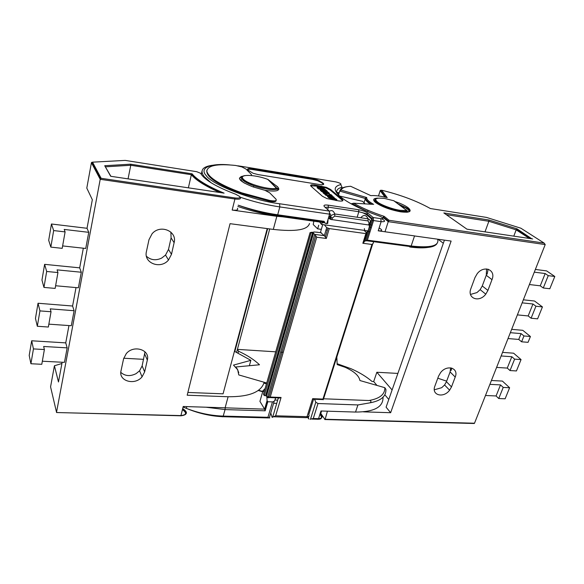 <?xml version="1.0" encoding="UTF-8"?>
<svg xmlns="http://www.w3.org/2000/svg" width="584" height="584" viewBox="0 0 584 584"><rect width="100%" height="100%" fill="white"/><g stroke="black" fill="none" stroke-linecap="round" stroke-linejoin="round"><path stroke-width="0.88" d="M201.991 171.17L201.297 174.339M242.17 166.462L237.783 165.805M229.57 164.907C209.795 163.016 198.976 168.148 206.32 175.696C211.671 184.573 252.938 200.575 279.597 203.75L329.288 211.072L324.485 206.751C323.171 205.247 324.405 204.714 328.179 205.145L358.634 209.736C362.62 210.466 365.759 211.642 368.037 213.255L373.227 217.54L373.556 220.562L372.512 220.292L371.541 219.803L371.431 218.796L373.227 217.54L380.797 218.657C384.089 218.752 383.746 217.934 379.761 216.204C361.481 209.7 348.349 203.196 340.37 196.698C333.376 190.45 333.515 186.405 340.779 184.566L342.027 187.274L341.691 188.406M370.066 224.519L372.074 225.285M405.61 211.685L406.413 212.277M407.69 212.131L406.807 210.554L407.201 211.496L400.215 211.247L387.477 207.919C382.644 206.145 379.06 204.363 376.709 202.568C374.957 201.159 374.439 200.071 375.154 199.312M244.324 183.084L242.083 181.296C240.878 179.996 240.805 178.981 241.856 178.251M276.444 185.843L277.707 186.88C280.758 190.815 276.488 191.961 264.902 190.304M393.682 200.648L406.807 210.554L400.106 210.306C391.974 209.203 379.994 204.385 377.549 201.984C373.709 198.728 376.067 197.56 384.615 198.465L393.966 200.794L406.96 210.598M369.212 224.986L369.329 226.877L371.329 227.636L373.556 220.562L381.133 221.664L378.22 230.826L414.545 235.907L411.165 245.995L409.705 246.996M328.12 219.088L327.704 223.46L326.872 223.343M364.35 228.585C364.774 232.257 365.986 233.111 367.986 231.147L371.541 219.803M321.813 187.595L322.85 187.763L321.813 187.595M319.937 186.822L320.966 186.982L319.937 186.822M318.127 186.53L319.156 186.69L318.127 186.53M317.645 186.931L318.682 187.099L317.645 186.931M318.579 187.741L319.616 187.902L318.579 187.741M322.762 188.413L323.799 188.581L322.762 188.413M323.719 189.231L324.755 189.398L323.719 189.231M324.675 190.048L325.711 190.216L324.675 190.048M238.119 352.933L238.571 351.261C247.193 355.189 254.164 359.693 259.493 364.774L235.71 366.993L237.615 369.489L238.776 374.921L266.698 382.994M187.486 408.836L196.655 412.121M274.232 401.128L269.509 417.231L269.713 418.027L267.947 417.297L223.292 416.1C210.824 415.684 198.516 413.107 186.369 408.369L183.084 406.997M310.527 419.1L313.279 418.516L318.003 403.522L357.926 404.938L355.539 412.063L320.981 410.983L318.543 418.655C322.689 418.246 323.186 416.662 320.054 413.91M309.024 419.064L308.235 418.275L308.899 416.158M314.542 399.274L315.82 402.223L318.003 403.522M274.984 400.033L277.692 400.135M266.793 405.216L265.501 406.092M222.132 416.764L223.044 416.728L225.052 409.588L265.165 410.808L267.8 401.741L272.443 401.901C274.159 401.792 275.166 400.42 275.466 397.792M265.165 410.808L264.618 409.143L220.825 407.676M267.8 401.741L267.071 400.69L264.618 409.143L259.931 401.391L263.041 390.535L264.063 392.178M265.224 388.134L264.851 388.834M266.443 383.885L263.924 383.155M262.771 391.47L258.551 390.251M308.235 418.275L307.746 417.669M383.016 397.208C383.367 407.033 374.213 411.983 355.539 412.063M323.054 398.77L368.891 400.529C371.417 400.04 371.628 402.646 369.329 402.945L357.926 404.938M258.23 390.484L262.683 391.769M368.891 400.529C379.739 398.66 385.046 394.375 384.812 387.674L359.912 380.527C359.043 375.753 354.116 371.344 345.122 367.285L337.172 364.591L336.822 357.065M384.812 387.674L385.9 389.331C386.287 396.434 380.768 400.974 369.329 402.945M266.355 395.857L266.888 396.616M267.771 396.646L269.056 396.697M266.822 396.609L267.071 400.69M265.019 388.842L263.041 390.535M268.56 388.995L268.049 388.973M268.684 384.958L269.399 386.075M236.629 352.247L237.403 349.378L238.571 351.261M283.255 352.298L280.656 352.137M279.225 352.043L278.707 352.013M275.648 351.816L237.403 349.378L269.728 228.935M339.238 192.727L336.698 192.326M334.245 199.093L333.661 198.925L333.873 198.217L332.347 198.523L328.814 196.939L328.602 197.648L327.485 196.458M333.873 198.217L335.858 199.728L335.647 200.436L334.128 199.48L334.333 198.772M327.434 196.633L327.639 195.925L328.434 195.859L329.58 196.202L330.493 196.991L329.558 196.866L330.449 197.465L333.639 197.604L336.851 199.626L335.858 199.728M327.639 195.925L328.814 196.939M332.267 195.706L331.164 194.764L323.317 192.187L326.967 194.049L325.149 193.764L326.23 194.706L329.464 195.209L334.055 197.231L329.398 194.808L332.179 196.005M325.069 192.757L325.208 192.275L322.39 190.406L327.208 192.041L327.763 192.435L326.682 192.253L327.646 193.085L329.412 193.26L328.31 192.311L321.769 189.676L320.455 189.698L321.572 190.669L321.368 191.369L320.324 190.158M325.208 192.275L321.572 190.669M318.696 188.179L318.499 188.873L317.097 187.654L317.287 186.96L318.696 188.179L321.463 189.172L321.353 189.552M324.456 190.61L320.769 187.274L319.273 187.281L321.463 189.172M324.551 190.274L327.332 191.267L323.448 187.946L321.477 186.953C318.178 185.982 316.784 185.989 317.287 186.96M335.034 200.261L335.245 199.553M336.786 199.859L336.479 200.575M330.361 197.436L330.493 196.991M333.26 198.618L332.865 199.348L332.143 199.232L328.602 197.648M333.661 198.925L333.172 198.91M332.143 197.188L329.259 195.91L326.025 195.406L324.945 194.472L325.149 193.764M326.025 195.406L326.23 194.706M329.259 195.91L329.464 195.209M333.917 197.706L334.055 197.231M324.339 193.07L324.135 193.771L323.12 192.888L323.317 192.187M325.047 194.1L324.135 193.771M327.646 193.085L327.507 193.559M329.361 193.443L329.23 194.129M323.273 192.348L321.368 191.369M326.58 192.596L324.93 192.034M326.989 193.392L326.478 192.946L326.682 192.253M327.332 191.267L327.215 191.647M324.748 189.924L325.149 190.267M317.097 187.654L317.265 186.938M317.616 186.902L318.389 186.938M320.368 189.544L318.499 188.873M323.58 190.304L319.828 187.756M326.784 223.636L325.689 223.482L324.434 222.343L324.2 221.343L277.692 214.788L279.824 206.918L329.573 214.16L326.784 223.636M243.112 176.047C236.243 177.886 239.513 181.485 252.923 186.851L264.975 190.326L269.625 192.771L275.874 199.034C277.13 200.845 275.137 201.327 269.896 200.494L241.842 192.873C220.146 184.902 208.473 177.675 206.809 171.192C207.532 165.454 217.153 163.549 235.695 165.469L241.937 166.951L245.973 169.053L251.383 174.485L251.631 175.55M342.713 200.794L342.107 200.071L342.319 199.37C343.772 200.867 342.582 201.378 338.749 200.925L326.909 198.567L322.434 196.282L311.111 186.34C309.849 184.938 311.104 184.493 314.878 184.982L326.427 187.362L330.566 189.45L342.319 199.37M330.566 189.45L330.361 190.136L342.107 200.071M330.361 190.136L326.23 188.041L320.2 186.559M318.068 186.216L310.63 185.763M321.828 182.077L321.638 182.748L323.01 183.909L323.2 183.237C324.5 184.588 323.302 185.026 319.594 184.544L258.259 174.616L253.127 173.295L247.85 169.988C246.871 168.652 248.368 168.258 252.339 168.798L312.82 178.748L317.878 180.084L323.2 183.237M321.638 182.748L317.689 180.755L312.63 179.419L252.164 169.499C249.821 169.134 248.28 169.163 247.55 169.594M323.507 184.486L323.01 183.909M324.689 222.898L324.2 221.343M313.82 221.19L313.221 224.548L317.652 228.855L318.718 225.19M368.037 213.255L366.613 213.853L371.789 218.153L372.512 220.292L368.949 231.644L367.986 231.147L364.861 241.134L367.402 240.155L371.329 227.636M366.029 240.958L368.949 231.644L369.993 231.906M355.357 205.838L356.167 205.882M365.095 203.882L362.62 201.334L339.64 196.063M241.9 176.952L239.396 178.317M276.115 200.436C276.247 201.743 274.108 202.02 269.691 201.261L241.645 193.647C217.482 184.683 205.875 176.923 206.816 170.36M241.192 176.47L242.272 176.521M317.652 228.855L321.339 229.359M326.018 229.994L327.361 230.176M364.336 240.71L364.686 241.024L364.248 240.966C364.599 241.513 364.131 242.272 362.846 243.265L371.942 244.455L322.959 399.069L312.644 398.675L307.031 416.669C308.994 416.582 309.571 415.896 308.753 414.625L313.513 399.39M367.402 240.155L411.165 245.995C430.328 248.127 439.183 245.966 437.737 239.506L437.825 239.221M237.871 206.481C251.025 210.985 264.07 214.167 277.006 216.022L324.434 222.672M319.601 221.628L318.857 221.329M379.133 227.972C382.819 230.147 382.513 231.103 378.22 230.826M368.008 210.291L367.599 211.605M338.881 193.939L336.837 192.946M305.432 417.64L306.578 417.669L307.031 416.669L275.641 415.801L272.137 417.356L270.757 412.961M274.027 403.288L276.736 403.383M314.272 399.266L312.644 398.675M272.648 417.253L278.247 398.259L281.072 397.47L270.246 397.054L316.718 237.213L314.732 234.396L267.494 397.587L268.735 397.799L270.246 397.054M323.368 399.704L322.959 399.069M268.779 397.638L267.494 397.587L266.1 395.718L264.275 395.565L263.464 394.258L310.075 232.6L313.06 232.95L314.732 234.396L324.346 235.673L326.317 238.469L329.237 228.585L365.861 233.607L362.846 243.265M372.745 243.791L323.879 397.879L323.339 397.857M264.275 395.565L311.126 232.629M373.417 241.659L373.271 242.126M373.322 242.17C373.68 242.71 373.227 243.477 371.942 244.455M322.726 224.592L320.39 232.6M369.117 223.205L368.073 220.92L368.088 218.839C370.11 219.482 370.731 220.781 369.957 222.738L369.117 223.205L368.57 224.957L330.544 219.394L331.07 217.598L329.843 216.963L330.843 215.503L334.785 213.97L368.088 218.839C366.161 214.788 363.701 214.423 360.715 217.759M369.796 223.234L369.409 224.482L368.57 224.957M368.073 220.92L334.756 216.095L332.384 217.927L331.07 217.598L330.843 215.503L329.756 213.153M328.456 217.963L330.544 219.394M329.537 218.007L330.894 218.197M329.237 228.585L326.712 227.614L324.354 224.818M324.142 222.57L324.237 221.504M365.861 233.607L366.708 233.111L364.161 230.352M320.762 232.651L324.346 235.673L326.712 227.614M321.317 232.724L314.754 232.009L311.133 232.636M450.666 367.832L450.096 371.942L446.439 381.702L444.577 384.98L441.701 387.696L434.314 389.791M414.523 235.958L451.118 241.075L390.645 412.713L386.09 407.179L386.674 405.515M470.916 288.532L474.953 277.619L477.179 273.728C483.968 264.734 496.21 269.793 491.991 279.648L487.925 290.43L485.786 294.146C479.238 302.986 466.85 298.468 470.916 288.532M363.438 411.851L390.645 412.713M325.069 419.582L327.42 411.187M472.872 423.458L474.507 423.225L545.208 244.587L544.149 243.097L520.899 228.22L486.472 217.409L430.43 208.546M545.208 244.587L388.25 221.643L385.002 231.775M455.213 377.052L451.505 386.893L449.607 390.185C443.497 398.551 431.123 395.237 434.89 386.082L438.562 376.14L440.533 372.694C446.869 364.175 459.119 367.964 455.213 377.052L450.096 371.942M487.158 274.173L488.122 269.173M502.547 352.386L513.606 353.189L521.052 359.591L514.614 359.145L511.818 356.722L501.123 355.97M491.421 380.491L502.408 381.082L509.62 387.747L503.218 387.426L500.517 384.9L489.896 384.352M535.367 269.45L546.617 270.896L554.8 276.473L548.252 275.655L545.179 273.538L534.294 272.159M523.352 299.811L534.535 301.023L542.441 306.914L535.929 306.228L532.958 303.994L522.147 302.855M511.664 329.339L522.775 330.318L530.425 336.501L523.957 335.961L521.081 333.61L510.336 332.69M451.133 370.417L451.782 368.059M430.371 208.539C416.896 201.006 400.661 194.895 381.644 190.209L380.169 190.654L378.505 195.968M402.507 207.24L403.566 207.627M406.676 208.809L408.836 209.671M381.644 190.209L387.199 197.626C380.301 195.983 374.848 195.319 370.825 195.64L350.626 186.274C345.115 186.617 341.947 187.902 341.129 190.114L339.727 191.077L338.552 195.049M341.129 190.114L366.737 197.538L365.343 198.502L363.985 202.918M535.929 306.228L531.104 318.222L537.594 318.849L542.441 306.914M531.104 318.222L528.17 315.944L532.958 303.994M528.17 315.944L517.387 314.886M548.252 275.655L543.281 287.985L549.814 288.752L554.8 276.473M543.281 287.985L540.251 285.824L545.179 273.538M540.251 285.824L529.396 284.539M523.957 335.961L521.6 341.801L528.06 342.326L530.425 336.501M521.6 341.801L518.745 339.435L521.081 333.61M518.745 339.435L508.014 338.559M486.589 268.925L486.26 275.276L482.26 285.97L480.15 289.657L476.953 292.584L470.514 294.431M443.322 243.265L438.08 239.257M513.796 236.14L516.176 229.862L488.874 221.278L488.91 220L517.03 228.84L516.176 229.862L529.462 238.469M485.005 231.855L488.874 221.278L446.242 214.635M444.687 213.54L443.84 212.941L488.91 220M517.03 228.84L531.849 238.819M466.937 229.169L443.84 212.941M388.462 221.124L383.352 217L383.119 217.489L388.25 221.643L389.068 220.292L544.149 243.097M383.352 217L384.184 216.365L389.068 220.292M364.08 210.116L351.75 203.794L353.597 203.203C361.73 207.882 371.928 212.269 384.184 216.365M372.658 204.327L353.597 203.203M376.965 385.425L373.702 381.542L372.044 381.461C366.402 376.636 359.408 372.395 351.079 368.738L337.129 363.715M474.507 423.225L324.835 419.246L320.791 413.472L321.58 411.005M373.702 381.542L376.848 372.256L397.879 373.424M509.62 387.747L505.131 398.799L498.751 398.529L503.218 387.426M498.751 398.529L496.079 395.959L500.517 384.9M521.052 359.591L516.438 370.95L510.022 370.555L514.614 359.145M510.022 370.555L507.262 368.088L511.818 356.722M507.262 368.088L496.597 367.416M496.079 395.959L485.486 395.492M437.803 378.206L446.643 381.162M388.776 399.485L384.819 394.777M392.098 389.973L376.848 372.256M144.993 351.816L142.131 365.898L139.576 370.789L136.138 373.614C130.195 376.585 125.093 376.176 120.822 372.388M170.878 232.118L171.09 237.892L168.506 249.412L165.542 255.062L161.629 258.106C155.855 260.763 150.789 260.15 146.438 256.274M237.425 208.232C238.498 209.933 236.746 210.539 232.169 210.065L276.838 216.314L292.569 217.635M238.776 372.716L237.571 369.643L233.49 365.102L250.857 360.335L234.432 351.291M278.524 188.406C279.254 189.398 278.853 189.661 277.32 189.209L277.064 188.282C278.955 188.88 279.035 188.325 277.291 186.617L267.954 179.449M245.09 175.572C241.718 176.061 240.9 177.346 242.645 179.441C244.587 181.493 248.302 183.595 253.784 185.748C264.041 189.077 271.881 190.231 277.32 189.209L267.808 179.376M67.167 347.867L65.744 342.881L31.682 340.786L33.449 348.911L44.384 349.546L43.654 346.48L67.167 347.867L64.459 362.365L42.333 361.219M196.553 171.667L125.188 160.396L92.52 162.162L101.12 178.295L100.214 179.31L56.524 412.289L50.567 386.856L54.414 365.759L58.48 381.98L62.152 362.241M92.52 162.162L91.425 162.71L86.797 188.106L92.33 199.721L87.023 228.286L51.45 224.001L48.691 240.316L50.837 247.112L62.203 248.346L65.101 231.906L64.196 229.424L88.753 232.33L87.023 228.286M88.753 232.33L85.739 248.47L62.634 245.922M79.68 267.852L44.618 264.348L46.676 271.472L57.94 272.56L57.093 269.866L81.3 272.239L79.68 267.852L83.329 248.2M81.3 272.239L78.387 287.795L55.619 285.751M72.591 306.023L38.033 303.249L39.946 310.9L51.042 311.747L50.253 308.863L74.11 310.724L72.591 306.023L76.015 287.583M74.11 310.724L71.299 325.733L48.859 324.156M65.744 342.881L68.956 325.573M188.376 187.836L191.362 174.718L192.092 173.82C197.02 179.872 207.685 186.311 224.103 193.143L111.062 176.339M128.057 178.865L130.772 165.272L130.517 164.184L192.092 173.82M110.69 176.288L104.718 165.725L110.872 176.31M143.613 359.335L123.728 358.233M249.368 365.715L250.857 360.335M187.873 392.455L223.066 393.828L267.216 228.599M57.122 412.559L180.938 415.589L183.208 406.493L225.117 407.807L228.11 396.748C249.295 396.879 261.311 392.046 264.158 382.257M61.919 363.496L54.414 365.759M171.484 254.332L168.484 260.033C160.673 269.655 143.379 263.209 146.438 251.522L148.971 239.717L152.081 233.761C160.257 223.964 177.419 231.154 174.12 242.688L171.484 254.332L168.506 249.412M276.838 216.314L273.297 229.403L230.045 223.679L187.187 395.215L228.11 396.748M273.297 229.403C295.657 231.899 307.724 229.921 309.513 223.475M123.596 358.773L126.283 353.619C133.729 344.487 150.307 349.765 147.329 360.08L144.649 371.898L142.065 376.833C134.94 385.79 118.275 381.148 121.027 370.745L123.596 358.773M31.682 340.786L29.2 355.43L30.916 363.744L41.792 364.292L44.384 349.546M38.033 303.249L35.463 318.426L37.318 326.266L48.348 327.033L51.042 311.747M44.618 264.348L41.96 280.079L43.953 287.416L55.151 288.408L57.94 272.56M39.946 310.9L37.318 326.266M46.676 271.472L43.953 287.416M51.45 224.001L53.662 230.563L65.101 231.906M53.662 230.563L50.837 247.112M33.449 348.911L30.916 363.744M342.918 200.078L342.261 199.56M336.932 193.238C336.004 190.326 337.705 188.34 342.027 187.274M368.146 230.906L321.499 224.424L322.215 222.686L324.5 222.752M318.061 220.934L318.119 220.489M313.279 418.516L318.543 418.655L318.265 419.254L317.17 419.276M205.94 407.209L225.052 409.588L225.176 407.909M272.443 401.901L267.947 417.297M319.579 180.77L317.769 180.471M336.136 200.524L336.34 199.838L336.158 200.524M332.143 199.232L332.347 198.523M332.865 199.348L333.077 198.64M328.026 193.202L327.887 193.684M329.004 193.428L328.836 193.998L328.982 193.421M320.251 190.399L320.455 189.698M323.419 192.216L323.572 191.683M321.47 187.632L321.273 188.318M406.252 211.62L407.201 212.233M407.961 212.05L407.238 210.897M322.302 222.38L319.426 221.971M329.573 214.16L329.288 211.072M380.797 218.657L381.133 221.664C385.557 221.957 385.732 220.986 381.673 218.744M358.634 209.736L358.839 211.707L366.613 213.853L366.263 214.496L371.431 218.796M362.744 212.715L366.263 214.496M328.179 205.145L328.361 207.152L358.839 211.707L357.145 217.241M325.471 207.634L324.485 206.751M325.142 207.335L328.361 207.152L327.646 209.598M269.896 200.494L269.691 201.261M321.127 186.705L321.324 186.026M314.878 184.982L314.681 185.675M312.63 179.419L312.82 178.748M252.339 168.798L252.164 169.499M279.597 203.75L279.824 206.918C266.749 204.969 253.536 201.736 240.192 197.202M324.324 222.095L277.422 215.503L277.692 214.788C264.654 212.904 251.492 209.7 238.199 205.167M410.362 247.083C417.516 247.974 423.298 248.098 427.707 247.455M238.192 205.188C251.397 210.036 264.472 213.474 277.422 215.503L277.006 216.022M335.194 181.792L335.676 181.872C339.749 182.85 341.45 183.748 340.779 184.566M242.572 166.528L335.676 181.872M275.641 397.799L275.334 398.85M275.641 415.801L281.072 397.47M265.611 395.616L312.535 232.819M266.523 396.032L313.542 233.213M316.718 237.213L326.317 238.469M332.384 217.927L331.851 219.723M334.756 216.095L334.785 213.97C333.5 210.744 331.719 209.838 329.449 211.255M329.318 218.752L329.843 216.963L329.223 215.343M314.754 232.009L313.63 232.052M364.248 240.966L366.548 233.629M316.754 232.118L317.316 232.191M394.85 201.465C400.617 203.407 405.004 205.458 408.012 207.627C412.406 211.481 409.983 212.89 400.741 211.846C390.178 209.853 381.797 206.758 375.607 202.553C372.38 199.779 373.154 198.304 377.928 198.137M408.895 211.576C409.136 210.766 408.435 209.736 406.785 208.488L398.354 204.108M374.855 200.261L374.359 201.4M370.577 204.21L368.088 202.458C366.153 200.889 365.241 199.575 365.343 198.502L339.727 191.077L340.37 189.793M444.417 240.141L386.09 407.179M384.958 197.115L380.169 190.654L380.936 190.837M351.75 203.794L352.619 203.845M491.991 279.648L486.26 275.276M487.925 290.43L482.26 285.97M532.688 238.951L466.828 229.154M366.737 197.538C366.365 199.268 368.679 201.553 373.665 204.393M451.505 386.893L446.439 381.702M232.169 210.065L234.921 199.02C239.513 199.538 241.258 198.969 240.17 197.319M253.456 187.033L253.784 185.748C248.222 183.763 244.448 181.777 242.455 179.792L241.827 177.105M201.531 174.747L200.619 173.287C204.334 179.77 216 186.741 235.615 194.202L239.593 196.421C240.572 197.903 238.995 198.407 234.87 197.939L234.921 199.02L100.214 179.31L91.425 162.71L91.849 162.688M200.619 173.287L196.684 171.689M243.367 179.164C247.55 184.164 270.655 190.391 276.838 188.201L267.698 179.346C254.39 174.302 238.002 174.01 243.367 179.164M219.869 192.516C205.473 186.201 195.968 180.273 191.362 174.718L130.772 165.272L105.5 166.82M104.718 165.725L130.517 164.184M182.683 408.603C188.187 412.311 187.61 414.64 180.938 415.589L180.865 415.801C186.522 414.932 187.041 412.873 182.42 409.647M180.587 415.815L180.865 415.801C187.347 414.99 187.953 412.603 182.668 408.647M101.12 178.295L234.87 197.939M195.187 177.04L194.91 178.273M174.12 242.688L171.09 237.892M147.329 360.08L144.766 354.189M144.649 371.898L142.131 365.898M211.036 182.719L204.093 176.521C199.713 170.397 202.466 166.652 212.364 165.272M387.338 208.357L387.477 207.919C375.819 202.831 372.548 199.582 377.673 198.18M186.814 406.603L186.369 408.369C198.436 413.406 210.663 416.188 223.044 416.728L268.669 417.94M319.915 414.355C322.507 417.553 321.952 419.188 318.265 419.254L312.068 419.086M310.418 419.429L315.82 402.223M267.355 401.485L264.873 410.048M234.834 351.458L267.669 228.658M331.223 198.166L331.011 198.874M334.311 198.326L334.099 199.034M320.769 187.274L320.572 187.96M321.499 224.424L319.609 222M241.842 192.873L241.645 193.647M326.23 188.041L326.427 187.362M317.689 180.755L317.878 180.084M436.941 243.63C434.408 247.579 425.714 248.587 410.851 246.638L366.497 240.739M273.947 416.786L306.578 417.669L308.221 416.531M269.377 397.558L279.933 397.959M313.279 399.222L323.324 399.609M313.06 232.95L266.1 395.718M268.735 397.799L315.754 235.71M312.25 232.249L310.819 232.417M327.931 228.256L325.361 236.973M398.127 203.94L407.019 208.057C409.953 210.182 410.034 211.569 407.26 212.226M485.786 294.146L480.15 289.657M516.358 229.483L530.484 238.622M385.732 197.282L380.491 190.231M347.436 186.617C343.122 187.179 340.669 188.479 340.085 190.508M351.962 203.451C357.496 206.838 364.314 210.196 372.417 213.525M365.693 197.939C365.518 199.553 367.438 201.662 371.439 204.261M324.762 419.546L474.288 423.495M449.607 390.185L444.577 384.98M220.38 192.589C205.758 186.077 196.136 179.982 191.523 174.317M197.246 180.142L197.334 179.77M100.412 178.835L91.651 162.315M168.484 260.033L165.542 255.062M56.531 412.523L180.865 415.801M142.065 376.833L139.576 370.789"/></g></svg>
